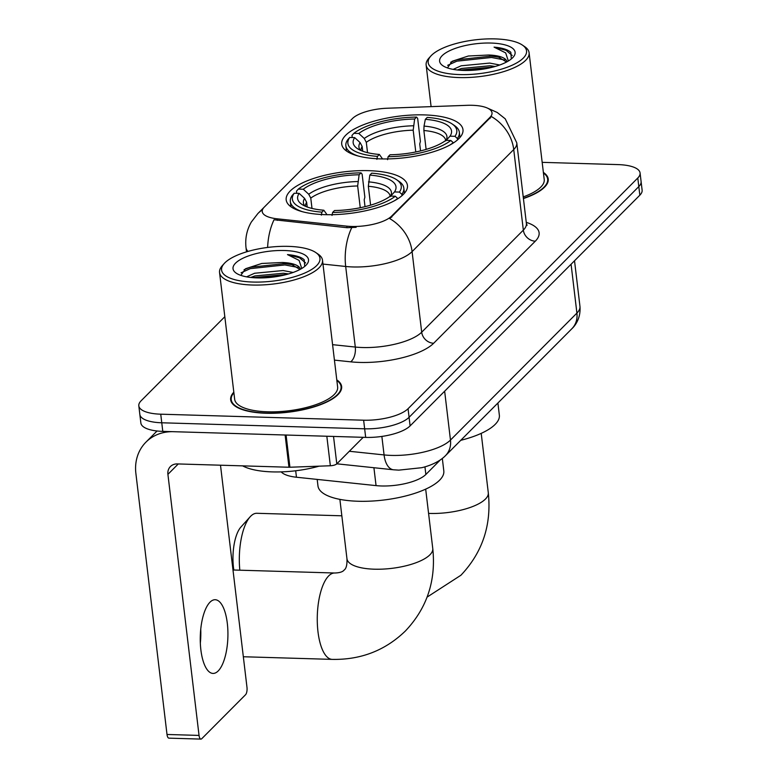 <?xml version="1.0" encoding="UTF-8"?>
<svg xmlns="http://www.w3.org/2000/svg" width="778" height="778" viewBox="0 0 778 778"><rect width="100%" height="100%" fill="white"/><g stroke="black" fill="none" stroke-linecap="round" stroke-linejoin="round"><path stroke-width="1.17" d="M368.714 170.664A61.063 20.987 -6.8 0 0 286.187 199.888A61.063 20.987 -6.8 0 0 324.922 214.65A61.063 20.987 -6.8 0 0 407.448 185.427A61.063 20.987 -6.8 0 0 368.714 170.664M424.243 114.901A61.063 20.987 -6.8 0 0 341.717 144.124A61.063 20.987 -6.8 0 0 380.452 158.887A61.063 20.987 -6.8 0 0 462.978 129.663A61.063 20.987 -6.8 0 0 424.243 114.901M472.285 105.302A31.11 10.688 -6.8 0 0 467.101 105.322L387.259 108.23A31.11 10.688 -6.8 0 0 352.444 118.557L264.306 207.065A31.11 10.688 -6.8 0 0 262.254 211.606A31.11 10.688 -6.8 0 0 277.143 218.803L346.794 226.145A31.11 10.688 -6.8 0 0 391.616 216.119L489.955 117.361A31.11 10.688 -6.8 0 0 492.017 112.82A31.11 10.688 -6.8 0 0 472.285 105.302M440.397 459.866L425.858 474.473A34.563 11.874 173.2 0 1 376.056 485.618L296.457 477.225A34.563 11.874 173.2 0 1 281.198 471.876M233.818 392.161A55.88 19.207 -6.8 0 0 230.667 399.746A55.88 19.207 -6.8 0 0 266.105 413.254A55.88 19.207 -6.8 0 0 341.63 386.52A55.88 19.207 -6.8 0 0 336.777 379.878M487.096 107.938L497.22 112.47L505.253 118.849L516.777 142.821A46.087 15.842 173.2 0 1 513.733 149.541A40.32 34.728 -135.1 0 0 491.395 116.554L389.749 218.628A40.32 34.728 44.9 0 1 412.087 251.615A46.087 15.842 173.2 0 1 352.852 266.951A46.087 15.842 173.2 0 1 345.685 266.475L322.967 264.082M224.823 316.714L141.1 400.796A34.563 11.874 -6.8 0 0 138.815 405.834L140.867 423.028A34.563 11.874 -6.8 0 0 162.787 431.382L365.679 437.392L364.649 428.804A34.563 11.874 -6.8 0 0 409.082 417.3L638.806 186.594A34.563 11.874 -6.8 0 0 641.091 181.556A34.563 11.874 -6.8 0 1 638.806 186.594L409.082 417.3A34.563 11.874 -6.8 0 1 364.649 428.804L161.766 422.785L364.649 428.804L363.627 420.208A34.563 11.874 -6.8 0 0 408.061 408.713L637.785 178.006A34.563 11.874 -6.8 0 0 640.07 172.959A34.563 11.874 -6.8 0 0 618.15 164.605L542.169 162.349M139.836 414.431A34.563 11.874 -6.8 0 0 161.766 422.785A34.563 11.874 -6.8 0 1 139.836 414.431M356.13 227.332L346.978 227.701L274.031 219.756A40.32 20.899 96 0 0 267.642 247.443M523.429 198.546A55.88 19.207 -6.8 0 0 548.227 179.047A55.88 19.207 -6.8 0 0 543.375 172.415M138.815 405.834A34.563 11.874 -6.8 0 0 160.745 414.188L363.627 420.208M365.679 437.392A34.563 11.874 -6.8 0 0 410.103 425.897L639.837 195.19A34.563 11.874 -6.8 0 0 642.122 190.153L640.07 172.959M459.604 74.581A49.539 17.028 -6.8 0 0 512.974 64.837A49.539 17.028 -6.8 0 0 522.408 45.095A49.539 17.028 -6.8 0 0 495.129 38.9A49.539 17.028 -6.8 0 0 430.847 56.016A49.539 17.028 -6.8 0 0 459.604 74.581M430.847 56.016L428.941 58.126A51.844 17.816 -6.8 0 0 426.14 65.031A51.844 17.816 -6.8 0 0 459.03 77.567A51.844 17.816 -6.8 0 0 529.098 52.748A51.844 17.816 -6.8 0 0 524.761 46.699L522.408 45.095M523.234 196.912A51.844 17.816 -6.8 0 0 544.221 179.524L529.098 52.748M523.4 198.312A55.306 19.003 -6.8 0 0 547.654 179.115A55.306 19.003 -6.8 0 0 543.433 172.959M453.136 69.378L461.189 65.79L489.683 63.076L499.719 64.992M457.338 69.991L461.51 68.474L490.004 65.76L495.197 66.461M506.974 61.802A28.805 9.9 -6.8 0 0 488.73 55.014L497.667 56.6L506.566 62.026M491.006 43.053A38.015 13.07 -6.8 0 0 450.063 50.521A38.015 13.07 -6.8 0 0 442.76 65.653A38.015 13.07 -6.8 0 0 463.727 70.438A38.015 13.07 -6.8 0 0 513.091 57.271A38.015 13.07 -6.8 0 0 491.006 43.053M488.73 55.014L468.356 56.006L452.183 61.258L447.428 67.91M511.311 58.953L510.835 52.33C507.83 49.568 502.238 47.828 494.059 47.127L505.671 52.894L508.365 61.005M494.059 47.127L506.099 50.317L512.216 55.491M447.651 65.333L456.9 61.161L491.521 57.475L504.786 60.013M463.464 70.428L489.099 68.007M450.656 62.211L456.744 59.809L491.365 56.133L499.953 57.358M459.224 70.176L493.485 66.937M233.828 570.021A31.684 11.864 -88.3 0 1 240.927 527.037L250.176 516.767A43.208 16.182 91.7 0 0 239.838 570.196M341.843 515.804L256.808 513.285A43.208 16.182 91.7 0 0 250.73 516.184A43.208 16.182 91.7 0 0 250.176 516.767M362.733 151.224L362.169 146.478L360.136 142.627L354.68 137.609A49.539 17.028 -6.8 0 0 357.306 148.54A49.539 17.028 -6.8 0 0 379.363 154.452L377.447 156.378L376.873 159.354M352.23 137.541L351.977 135.401L353.864 133.32A54.839 18.847 -6.8 0 1 416.57 117.089L414.655 119.015A49.539 17.028 -6.8 0 0 358.814 133.466L364.269 138.484L366.302 142.325L367.537 152.663M415.783 151.963L413.186 130.189L414.655 119.015M460.761 440.319A63.368 21.774 -6.8 0 0 499.35 415.16L497.901 403.023M416.57 117.089L417.66 118.402L420.392 141.392L419.731 143.988L420.548 150.893M449.859 145.039A57.144 19.635 -6.8 0 0 453.234 142.675L450.832 140.468A54.839 18.847 -6.8 0 1 388.125 156.689L387.551 159.675M377.447 156.378A54.839 18.847 -6.8 0 1 349.74 137.463L347.844 139.554A57.144 19.635 -6.8 0 0 345.86 145.807A57.144 19.635 -6.8 0 0 358.094 155.979M388.125 156.689L390.041 154.773A49.539 17.028 -6.8 0 0 445.891 140.322L450.832 140.468M349.74 137.463L354.68 137.609M358.814 133.466L353.864 133.32M379.363 154.452L382.562 158.926M452.213 124.003A54.839 18.847 -6.8 0 1 454.965 136.315L457.367 138.523A57.144 19.635 -6.8 0 0 459.351 132.27A57.144 19.635 -6.8 0 0 454.556 125.608L452.213 124.003A54.839 18.847 -6.8 0 0 427.248 117.41L425.333 119.326L424.029 126.094L423.874 130.51L426.12 149.395M457.367 138.523L457.522 139.884M454.965 136.315L450.015 136.169A49.539 17.028 -6.8 0 0 425.333 119.326M445.716 140.896L450.015 136.169M307.203 206.987L306.639 202.241L304.606 198.4L299.151 193.382A49.539 17.028 -6.8 0 0 301.776 204.303A49.539 17.028 -6.8 0 0 323.833 210.225L321.917 212.141L321.343 215.127M296.7 193.304L296.447 191.174L298.334 189.083A54.839 18.847 -6.8 0 1 361.041 172.862L359.125 174.778A49.539 17.028 -6.8 0 0 303.274 189.229L308.74 194.247L310.772 198.098L311.997 208.426M360.253 207.726L357.656 185.961L359.125 174.778M317.191 479.413L317.969 485.939A63.368 21.774 -6.8 0 0 358.172 501.256A63.368 21.774 -6.8 0 0 443.81 470.933L442.322 458.456M361.041 172.862L362.12 174.175L364.863 197.165L364.201 199.761L365.018 206.666M394.32 200.812A57.144 19.635 -6.8 0 0 397.704 198.448L395.302 196.231A54.839 18.847 -6.8 0 1 332.595 212.462L332.021 215.438M321.917 212.141A54.839 18.847 -6.8 0 1 294.201 193.236L292.314 195.317A57.144 19.635 -6.8 0 0 290.33 201.57A57.144 19.635 -6.8 0 0 302.554 211.752M332.595 212.462L334.511 210.537A49.539 17.028 -6.8 0 0 390.352 196.085L395.302 196.231M294.201 193.236L299.151 193.382M303.274 189.229L298.334 189.083M323.833 210.225L327.023 214.699M396.683 179.767A54.839 18.847 -6.8 0 1 399.425 192.078L401.837 194.296A57.144 19.635 -6.8 0 0 403.821 188.043A57.144 19.635 -6.8 0 0 399.026 181.371L396.683 179.767A54.839 18.847 -6.8 0 0 371.719 173.173L369.803 175.099L368.334 186.273L370.591 205.168M401.837 194.296L401.993 195.657M399.425 192.078L394.485 191.933A49.539 17.028 -6.8 0 0 369.803 175.099M390.186 196.669L394.485 191.933M200.743 629.217A36.867 13.809 -88.3 0 1 200.335 643.134M218.19 670.957A36.867 13.809 91.7 0 0 227.847 630.024A36.867 13.809 91.7 0 0 215.185 599.721A36.867 13.809 91.7 0 0 209.992 602.201A36.867 13.809 91.7 0 0 200.335 643.124A36.867 13.809 91.7 0 0 212.997 673.427A36.867 13.809 91.7 0 0 218.19 670.957M333.529 436.439L336.796 463.853L363.209 437.324M285.118 435.009L173.465 431.693A46.087 39.688 -135.1 0 0 145.933 442.157A46.087 39.688 -135.1 0 0 135.878 473.403L167.007 734.471L199.042 735.414L167.912 474.356A11.524 9.919 44.9 0 1 170.431 466.537A11.524 9.919 44.9 0 1 177.306 463.921L288.969 467.238L285.118 435.009A5.757 1.984 -6.8 0 0 286.08 434.999M199.042 735.414A5.757 2.159 91.7 0 0 200.938 739.1L168.904 738.147A5.757 2.159 -88.3 0 1 167.007 734.471M200.938 739.1A5.757 2.159 91.7 0 0 201.755 738.711L245.547 694.735A5.757 2.159 91.7 0 0 246.976 687.285L220.495 465.205M336.796 463.853A5.757 1.984 173.2 0 1 330.349 465.759L289.922 467.238A5.757 1.984 173.2 0 1 288.969 467.238M253.006 282.054A49.539 17.028 -6.8 0 0 306.386 272.3A49.539 17.028 -6.8 0 0 315.819 252.568A49.539 17.028 -6.8 0 0 288.541 246.373A49.539 17.028 -6.8 0 0 224.258 263.479A49.539 17.028 -6.8 0 0 253.006 282.054M224.258 263.479L222.352 265.599A51.844 17.816 -6.8 0 0 219.552 272.495A51.844 17.816 -6.8 0 0 252.442 285.03A51.844 17.816 -6.8 0 0 322.51 260.222A51.844 17.816 -6.8 0 0 318.173 254.173L315.819 252.568M219.552 272.495L234.664 399.27A51.844 17.816 -6.8 0 0 267.554 411.805A51.844 17.816 -6.8 0 0 337.633 386.997L322.51 260.222M233.886 392.705A55.306 19.003 -6.8 0 0 231.231 399.678A55.306 19.003 -6.8 0 0 266.319 413.05A55.306 19.003 -6.8 0 0 341.056 386.588A55.306 19.003 -6.8 0 0 336.845 380.423M242.629 465.866A57.601 19.8 -6.8 0 0 272.407 471.896A57.601 19.8 -6.8 0 0 319.029 466.178M246.548 276.842L254.601 273.253L283.095 270.54L293.131 272.465M250.749 277.464L254.921 275.937L283.416 273.234L288.609 273.934M300.376 269.276A28.805 9.9 -6.8 0 0 282.132 262.487L291.079 264.073L299.968 269.489M284.408 250.516A38.015 13.07 -6.8 0 0 243.475 257.985A38.015 13.07 -6.8 0 0 236.172 273.127A38.015 13.07 -6.8 0 0 257.139 277.902A38.015 13.07 -6.8 0 0 306.503 264.734A38.015 13.07 -6.8 0 0 284.408 250.516M282.132 262.487L261.768 263.47L245.585 268.721L240.84 275.373M304.723 266.416L304.237 259.803C301.232 257.032 295.64 255.301 287.471 254.591L299.073 260.367L301.776 268.478M287.471 254.591L299.501 257.781L305.628 262.954M241.054 272.806L250.312 268.624L284.933 264.938L298.198 267.486M256.876 277.892L282.511 275.48M244.059 269.684L250.146 267.282L284.767 263.596L293.364 264.831M252.636 277.649L286.897 274.41M277.143 218.803L277.338 220.369M346.794 226.145L346.978 227.701M391.616 216.119L391.742 217.169M489.955 117.361L490.082 118.421M295.689 470.768L296.457 477.225M373.917 467.714L376.056 485.618M424.944 466.839L425.858 474.473M526.268 222.343A57.601 19.8 173.2 0 1 535.303 241.18L433.657 343.254A11.524 9.919 44.9 0 1 421.695 332.196L523.341 230.123A46.087 15.842 -6.8 0 0 526.385 223.393L527.105 225.299M433.657 343.254A57.601 19.8 173.2 0 1 359.611 362.422A57.601 19.8 173.2 0 1 350.654 361.828L334.423 360.117M351.724 227.75A40.32 20.899 96 0 0 345.685 266.475L355.293 347.056A46.087 15.842 -6.8 0 0 362.46 347.523A46.087 15.842 -6.8 0 0 421.695 332.196L412.087 251.615L513.733 149.541L523.341 230.123A11.524 9.919 44.9 0 0 535.303 241.18M262.478 209.768A40.32 34.728 -135.1 0 0 257.858 213.561L251.323 222.051C246.782 229.977 245.012 238.506 246.013 247.628L246.509 251.848M247.968 251.42A46.087 15.842 173.2 0 1 246.013 247.628M408.061 408.713L410.103 425.897M637.785 178.006L639.837 195.19M160.745 414.188L162.787 431.382M332.576 344.664L355.293 347.056A11.524 5.971 -84 0 1 350.654 361.828M349.322 451.269L384.069 454.926A46.087 15.842 -6.8 0 0 391.237 455.402A46.087 15.842 -6.8 0 0 450.472 440.066L576.906 313.096A46.087 15.842 -6.8 0 0 579.96 306.376C580.923 318.037 575.302 325.564 571.879 328.724L445.444 455.694A23.039 19.849 44.9 0 0 450.472 440.066L444.646 391.208M571.081 264.238L576.906 313.096A23.039 19.849 44.9 0 1 571.879 328.724M381.862 436.429L384.069 454.926A23.039 11.942 96 0 0 393.503 469.786L336.835 463.814M481.212 433.365L488.292 492.756A43.208 14.85 173.2 0 1 485.433 499.058A43.208 14.85 173.2 0 1 429.894 513.431A43.208 14.85 173.2 0 1 428.571 513.383M362.169 146.478A42.625 14.646 -6.8 0 0 361.05 150.553M413.186 130.189A42.625 14.646 -6.8 0 0 366.302 142.325M360.136 142.627A44.317 15.229 -6.8 0 0 360.477 150.3M413.351 125.783A44.317 15.229 -6.8 0 0 364.269 138.484M446.066 140.322A44.317 15.229 -6.8 0 0 424.029 126.094M445.706 140.458A42.625 14.646 -6.8 0 0 423.874 130.51M425.683 489.138L432.762 548.519A43.208 14.85 173.2 0 1 429.903 554.821A43.208 14.85 173.2 0 1 374.364 569.195A43.208 14.85 173.2 0 1 346.959 558.75C347.192 564.828 346.259 568.592 344.158 570.031C342.777 571.859 339.646 572.851 334.754 573.007L232.982 569.992M432.762 548.519C436.127 580.651 427.005 608.143 405.387 630.997C385.246 650.466 360.846 659.929 332.196 659.384A43.208 16.182 -88.3 0 1 317.356 623.878A43.208 16.182 -88.3 0 1 328.676 575.905A43.208 16.182 -88.3 0 1 334.754 573.007M306.639 202.241A42.625 14.646 -6.8 0 0 305.521 206.316M357.656 185.961A42.625 14.646 -6.8 0 0 310.772 198.098M304.606 198.4A44.317 15.229 -6.8 0 0 304.947 206.063M357.812 181.546A44.317 15.229 -6.8 0 0 308.74 194.247M390.537 196.095A44.317 15.229 -6.8 0 0 368.5 181.867M390.177 196.221A42.625 14.646 -6.8 0 0 368.334 186.273M167.912 474.356L178.269 463.951M286.08 435.038L289.922 467.238M330.349 465.759L326.828 436.244M263.946 207.444L257.858 213.561M516.777 142.821L526.385 223.393M445.444 455.694C438.072 463.192 426.198 466.712 421.627 467.714L398.813 470.136L393.503 469.786M579.96 306.376L574.524 260.786M547.975 181.848L547.654 179.115M431.1 106.635L426.14 65.031M488.292 492.756C491.657 524.887 482.535 552.38 460.926 575.234L427.112 597.096M346.482 151L345.86 145.807M459.963 137.463L459.351 132.27M332.196 659.384L243.329 656.749M290.953 206.763L290.33 201.57M404.434 193.236L403.821 188.043M339.879 499.369L346.959 558.75M145.933 442.157L157.059 430.983M341.386 389.311L341.056 386.588M231.562 402.411L231.231 399.678"/></g></svg>
